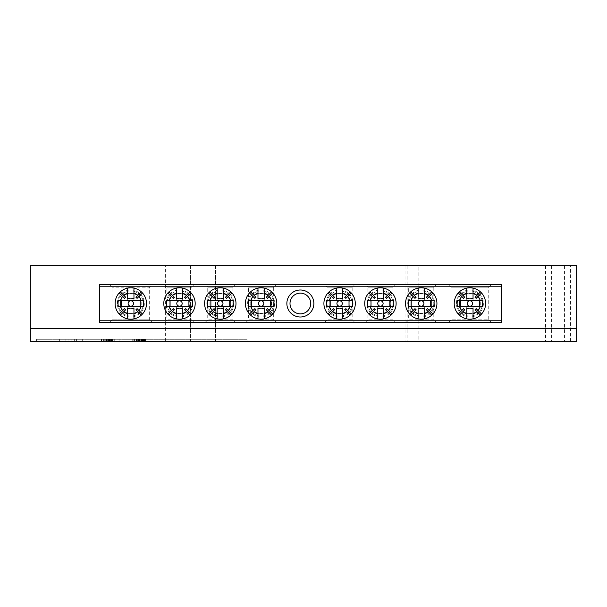 <?xml version="1.0" encoding="UTF-8"?>
<svg xmlns="http://www.w3.org/2000/svg" width="607" height="607" viewBox="0 0 607 607"><rect width="100%" height="100%" fill="white"/><g stroke="black" fill="none" stroke-linecap="round" stroke-linejoin="round"><path stroke-width="0.46" stroke-dasharray="3.04 2.28" d="M576.589 265.82L576.65 341.18L545.564 341.18L576.65 341.18L570.504 341.18L570.504 265.82L576.589 265.82L576.589 341.18M136.992 341.18L145.634 341.18L132.751 341.18L139.602 341.18L139.602 339.29L145.468 339.29L136.34 339.29L145.634 339.29L132.751 339.29L147.918 339.29L136.34 339.29L139.602 339.29L139.602 341.18L136.34 341.18L136.34 339.29L145.634 339.29L136.173 339.29L145.468 339.29L136.34 339.29L136.34 341.18L136.992 341.18L136.992 339.29M144.003 341.18L136.173 341.18L147.918 341.18L136.34 341.18L145.634 341.18L143.988 341.18L144.003 339.29M108.198 341.18L114.07 341.18L104.943 341.18L110.929 341.18L104.943 341.18L110.929 341.18L104.943 341.18L104.943 339.29L114.237 339.29L101.513 339.29L114.07 339.29L104.943 339.29L114.07 339.29L104.943 339.29L114.07 339.29L104.943 339.29L114.07 339.29L104.943 339.29L104.943 341.18L114.07 341.18L114.07 339.29L114.07 341.18L114.07 339.29L114.07 341.18L108.198 341.18L108.198 339.29L108.198 341.18L114.07 341.18L104.943 341.18L104.943 339.29L104.943 341.18L110.929 341.18L110.929 339.29L110.929 341.18L104.943 341.18L104.943 339.29L104.943 341.18L110.929 341.18L104.943 341.18L104.943 339.29L104.943 341.18L114.07 341.18L114.07 339.29L114.07 341.18L114.07 339.29L114.07 341.18L104.943 341.18L104.943 339.29L104.943 341.18L110.929 341.18L110.929 339.29L110.929 341.18L104.943 341.18L104.943 339.29L104.943 341.18L110.929 341.18L104.943 341.18L104.943 339.29L104.943 341.18L114.07 341.18L114.07 339.29L114.07 341.18L114.07 339.29L114.07 341.18L108.198 341.18L108.198 339.29M110.163 339.29L104.776 339.29L110.163 339.29L110.163 341.18L114.237 341.18L104.776 341.18L110.163 341.18L110.163 339.29M68.03 341.18L82.681 341.18L59.653 341.18L59.653 339.29L82.681 339.29L59.653 339.29L68.03 339.29L59.653 339.29L65.935 339.29L59.653 339.29L65.935 339.29L59.653 339.29L59.653 341.18L59.653 339.29L59.653 341.18L65.935 341.18L65.935 339.29L65.935 341.18L59.653 341.18L59.653 339.29L59.653 341.18L65.935 341.18L65.935 339.29L65.935 341.18L59.653 341.18L59.653 339.29L59.653 341.18L68.03 341.18L68.03 339.29L82.681 339.29L68.03 339.29L82.681 339.29L68.03 339.29L68.03 341.18L82.681 341.18L82.681 339.29L82.681 341.18L68.03 341.18L82.681 341.18L82.681 339.29L82.681 341.18L76.399 341.18L76.399 339.29L76.399 341.18L74.304 341.18L74.304 339.29L74.304 341.18L68.03 341.18L68.03 339.29M246.988 339.29L36.632 339.29L246.988 339.29L246.988 341.18L36.632 341.18L246.988 341.18L246.988 339.29M101.354 339.29L103.638 339.29L101.354 339.29L101.354 341.18L103.638 341.18L103.638 339.29L103.638 341.18L101.354 341.18L101.354 339.29M141.393 339.29L145.468 339.29L141.393 339.29L141.393 341.18L145.468 341.18L145.468 339.29L132.91 339.29L145.468 339.29L145.468 341.18L145.468 339.29L145.468 341.18L144.474 341.18L145.634 341.18L145.634 339.29L145.634 341.18L145.634 339.29L145.634 341.18L137.971 341.18L140.088 341.18L137.971 341.18L137.971 339.29L140.088 339.29L137.971 339.29L140.088 339.29L137.971 339.29L137.971 341.18L139.109 341.18L136.173 341.18L136.173 339.29L136.173 341.18L145.468 341.18L145.468 339.29L145.468 341.18L145.468 339.29L145.468 341.18L145.468 339.29L145.468 341.18L141.393 341.18L141.393 339.29M165.354 341.18L165.354 265.82L30.35 265.82L30.35 341.18L570.504 341.18M576.65 328.615L30.35 328.615M576.65 265.82L545.564 265.82L576.65 265.82L576.65 341.18M165.354 265.82L418.822 265.82L418.822 341.18M418.822 265.82L570.504 265.82M407.107 265.82L407.107 341.18M405.931 265.82L405.931 341.18M190.469 265.82L190.469 341.18L190.469 265.82M215.591 265.82L215.591 341.18L215.591 265.82M119.89 339.29L119.89 341.18M36.632 339.29L36.632 341.18L36.632 339.29M82.681 341.18L82.681 339.29L82.681 341.18M74.304 341.18L74.304 339.29M71.163 341.18L71.163 339.29M110.929 341.18L110.929 339.29L110.929 341.18M108.221 341.18L101.513 341.18L108.076 341.18L104.943 341.18L104.943 339.29L104.943 341.18L104.943 339.29L104.943 341.18L104.943 339.29L104.943 341.18L114.07 341.18L114.07 339.29L114.07 341.18L111.627 341.18L111.627 339.29L111.627 341.18L114.07 341.18L114.07 339.29L114.07 341.18L104.943 341.18L104.943 339.29L104.943 341.18L108.221 341.18L108.221 339.29M107.128 341.18L108.691 341.18L106.574 341.18L107.128 341.18L107.128 339.29L108.691 339.29L107.128 339.29M106.24 341.18L114.07 341.18L104.943 341.18L112.447 341.18L112.447 339.29L112.447 341.18L104.943 341.18L104.943 339.29L104.943 341.18L106.24 341.18L106.24 339.29M111.142 341.18L111.142 339.29L111.142 341.18M109.89 341.18L109.89 339.29M105.944 341.18L105.944 339.29M104.776 341.18L104.776 339.29L104.776 341.18M105.929 341.18L105.929 339.29M109.556 341.18L109.556 339.29M113.137 341.18L113.137 339.29M110.694 341.18L104.943 341.18L114.237 341.18L114.237 339.29L114.237 341.18L110.694 341.18L110.694 339.29M111.468 341.18L111.468 339.29M108.691 341.18L108.691 339.29L108.691 341.18M106.574 341.18L106.574 339.29M114.07 341.18L114.07 339.29L114.07 341.18M109.875 341.18L109.875 339.29M108.076 341.18L108.076 339.29M101.513 341.18L101.513 339.29L101.513 341.18M111.627 341.18L111.627 339.29L111.627 341.18M106.9 341.18L106.9 339.29M107.295 341.18L107.295 339.29M105.231 341.18L105.231 339.29M104.943 341.18L104.943 339.29L104.943 341.18M112.705 341.18L112.705 339.29M143.51 341.18L143.51 339.29M140.907 341.18L140.907 339.29L143.677 339.29L138.13 339.29L143.677 339.29L138.13 339.29L140.907 339.29L140.907 341.18L138.13 341.18L138.13 339.29L138.13 341.18L140.907 341.18L140.885 339.29L140.907 341.18L143.677 341.18L143.677 339.29L143.677 341.18L138.13 341.18L138.13 339.29L138.13 341.18L140.907 341.18L140.885 339.29M139.14 341.18L139.14 339.29M134.868 341.18L134.868 339.29M133.904 341.18L133.904 339.29M132.751 341.18L132.751 339.29M134.314 341.18L134.314 339.29M139.299 341.18L139.299 339.29M144.094 341.18L144.094 339.29M141.719 341.18L141.719 339.29L143.836 339.29L138.297 339.29L143.836 339.29L141.067 339.29L143.836 339.29L141.719 339.29L141.719 341.18L143.836 341.18L143.836 339.29L143.836 341.18L143.836 339.29L143.836 341.18L143.836 339.29L143.836 341.18L143.836 339.29L143.836 341.18L141.53 341.18L141.56 339.29L141.56 341.18L141.067 341.18L143.836 341.18L141.719 341.18L141.719 339.29M136.34 341.18L136.34 339.29L136.34 341.18L136.34 339.29L136.34 341.18L145.468 341.18L136.34 341.18L136.34 339.29L136.34 341.18L136.34 339.29L136.34 341.18L145.468 341.18L136.34 341.18L136.34 339.29L136.34 341.18L145.468 341.18L145.468 339.29L145.468 341.18L132.91 341.18L145.468 341.18L145.468 339.29L145.468 341.18L145.468 339.29L145.468 341.18L145.468 339.29L145.468 341.18L139.618 341.18L139.618 339.29L139.618 341.18L145.468 341.18L136.34 341.18L136.34 339.29L136.34 341.18L142.068 341.18L142.068 339.29L142.068 341.18L136.34 341.18L136.34 339.29L136.34 341.18L145.468 341.18L145.468 339.29L145.468 341.18L145.468 339.29L145.468 341.18L136.34 341.18L136.34 339.29L136.34 341.18L142.068 341.18L136.34 341.18L136.34 339.29M147.918 341.18L147.918 339.29L147.918 341.18M138.297 341.18L138.297 339.29L138.297 341.18M142.531 341.18L142.531 339.29M141.287 341.18L141.287 339.29M137.341 341.18L137.341 339.29L137.326 341.18M140.93 341.18L136.173 341.18L145.634 341.18L140.93 341.18L140.953 339.29L140.93 341.18L136.173 341.18L145.634 341.18L136.173 341.18L136.173 339.29L136.173 341.18L140.854 341.18L140.854 339.29L140.854 341.18L145.634 341.18L145.634 339.29L145.634 341.18L140.778 341.18L140.778 339.29L140.778 341.18L136.173 341.18L136.173 339.29L136.173 341.18L138.95 341.18L138.95 339.29L139.276 341.18L139.276 339.29L139.276 341.18L137.971 341.18L140.088 341.18L140.088 339.29L140.088 341.18L137.971 341.18L137.971 339.29L137.971 341.18L137.971 339.29L137.971 341.18L140.771 341.18L140.771 339.29L140.771 341.18L143.836 341.18L143.836 339.29L143.836 341.18L143.836 339.29L143.836 341.18L142.046 341.18L142.046 339.29L142.046 341.18L142.372 339.29L142.372 341.18L145.634 341.18L145.634 339.29L145.634 341.18L140.93 341.18L140.93 339.29M144.534 341.18L144.534 339.29M142.857 341.18L142.857 339.29M138.517 341.18L138.517 339.29M145.498 341.18L145.498 339.29M139.109 341.18L139.109 339.29M139.435 341.18L139.435 339.29M142.926 341.18L142.926 339.29M144.474 341.18L144.474 339.29M142.486 341.18L142.486 339.29M139.678 341.18L139.678 339.29M138.783 341.18L138.783 339.29M141.067 341.18L141.067 339.29M141.416 341.18L141.416 339.29M141.924 341.18L141.924 339.29M142.653 341.18L142.653 339.29M143.085 341.18L143.085 339.29M140.824 341.18L140.824 339.29M138.737 341.18L138.737 339.29M140.088 341.18L140.088 339.29L140.088 341.18M138.988 341.18L138.988 339.29M142.789 341.18L142.789 339.29M135.035 341.18L138.624 341.18L135.035 341.18L135.035 339.29L138.624 339.29L135.035 339.29L135.035 341.18M140.741 341.18L140.741 339.29L140.741 341.18M136.787 341.18L136.787 339.29L136.818 341.18M133.092 341.18L133.092 339.29M132.91 341.18L132.91 339.29M138.624 341.18L138.624 339.29L138.624 341.18M456.403 303.5A13.498 13.498 0 0 1 469.901 290.002A13.498 13.498 0 0 1 483.4 303.5A13.498 13.498 0 0 1 469.901 316.998A13.498 13.498 0 0 1 456.403 303.5M480.266 303.5A10.365 10.365 0 0 0 469.901 293.135A10.365 10.365 0 0 0 459.545 303.5C458.854 290.123 480.956 290.161 480.266 303.5C480.941 316.862 458.877 316.869 459.545 303.5A10.365 10.365 0 0 0 469.901 313.865A10.365 10.365 0 0 0 480.266 303.5M117.318 303.5A13.498 13.498 0 0 1 130.816 290.002A13.498 13.498 0 0 1 144.322 303.5A13.498 13.498 0 0 1 130.816 316.998A13.498 13.498 0 0 1 117.318 303.5M141.181 303.5A10.365 10.365 0 0 0 130.816 293.135A10.365 10.365 0 0 0 120.459 303.5C119.769 290.123 141.871 290.161 141.181 303.5C141.856 316.862 119.791 316.869 120.459 303.5A10.365 10.365 0 0 0 130.816 313.865A10.365 10.365 0 0 0 141.181 303.5M313.865 303.5A13.498 13.498 0 0 0 300.359 290.002A13.498 13.498 0 0 0 286.861 303.5A13.498 13.498 0 0 0 300.359 316.998A13.498 13.498 0 0 0 313.865 303.5M290.002 303.5A10.365 10.365 0 0 1 300.359 293.135A10.365 10.365 0 0 1 310.723 303.5A10.365 10.365 0 0 1 300.359 313.865A10.365 10.365 0 0 1 290.002 303.5M491.253 322.34L448.55 322.34L491.253 322.34L488.741 319.828L451.062 319.828L488.741 319.828L488.741 287.172L451.062 287.172L448.55 284.66L491.253 284.66L448.55 284.66M448.55 322.34L451.062 319.828L451.062 287.172L488.741 287.172L491.253 284.66M109.472 322.34L111.984 319.828L111.984 287.172L109.472 284.66L152.167 284.66L149.656 287.172L111.984 287.172L149.656 287.172L149.656 319.828L111.984 319.828L149.656 319.828L152.167 322.34L109.472 322.34L152.167 322.34M165.984 303.5A13.498 13.498 0 0 1 179.482 290.002A13.498 13.498 0 0 1 192.98 303.5A13.498 13.498 0 0 1 179.482 316.998A13.498 13.498 0 0 1 165.984 303.5M189.847 303.5A10.365 10.365 0 0 0 179.482 293.135A10.365 10.365 0 0 0 169.125 303.5C168.207 290.214 190.719 290.161 189.847 303.5C190.757 316.786 168.253 316.839 169.125 303.5A10.365 10.365 0 0 0 179.482 313.865A10.365 10.365 0 0 0 189.847 303.5M206.797 303.5A13.498 13.498 0 0 1 220.295 290.002A13.498 13.498 0 0 1 233.801 303.5A13.498 13.498 0 0 1 220.295 316.998A13.498 13.498 0 0 1 206.797 303.5M230.66 303.5A10.365 10.365 0 0 0 220.295 293.135A10.365 10.365 0 0 0 209.939 303.5C209.028 290.214 231.54 290.161 230.66 303.5C231.578 316.786 209.066 316.839 209.939 303.5A10.365 10.365 0 0 0 220.295 313.865A10.365 10.365 0 0 0 230.66 303.5M194.551 322.34L164.414 322.34L194.551 322.34L192.04 319.828L166.925 319.828L192.04 319.828L192.04 287.172L166.925 287.172L164.414 284.66L194.551 284.66L164.414 284.66M164.414 322.34L166.925 319.828L166.925 287.172L192.04 287.172L194.551 284.66M235.372 322.34L205.227 322.34L235.372 322.34L232.86 319.828L207.738 319.828L232.86 319.828L232.86 287.172L207.738 287.172L205.227 284.66L235.372 284.66L205.227 284.66M205.227 322.34L207.738 319.828L207.738 287.172L232.86 287.172L235.372 284.66M247.61 303.5A13.498 13.498 0 0 1 261.116 290.002A13.498 13.498 0 0 1 274.614 303.5A13.498 13.498 0 0 1 261.116 316.998A13.498 13.498 0 0 1 247.61 303.5M271.473 303.5A10.365 10.365 0 0 0 261.116 293.135A10.365 10.365 0 0 0 250.752 303.5C249.841 290.214 272.353 290.161 271.473 303.5C272.391 316.786 249.879 316.839 250.752 303.5A10.365 10.365 0 0 0 261.116 313.865A10.365 10.365 0 0 0 271.473 303.5M276.185 322.34L246.047 322.34L276.185 322.34L273.674 319.828L248.559 319.828L273.674 319.828L273.674 287.172L248.559 287.172L246.047 284.66L276.185 284.66L246.047 284.66M246.047 322.34L248.559 319.828L248.559 287.172L273.674 287.172L276.185 284.66M407.737 303.5A13.498 13.498 0 0 1 421.235 290.002A13.498 13.498 0 0 1 434.741 303.5A13.498 13.498 0 0 1 421.235 316.998A13.498 13.498 0 0 1 407.737 303.5M431.6 303.5A10.365 10.365 0 0 0 421.235 293.135A10.365 10.365 0 0 0 410.878 303.5C409.96 290.214 432.472 290.161 431.6 303.5C432.51 316.786 410.006 316.839 410.878 303.5A10.365 10.365 0 0 0 421.235 313.865A10.365 10.365 0 0 0 431.6 303.5M366.924 303.5A13.498 13.498 0 0 1 380.422 290.002A13.498 13.498 0 0 1 393.92 303.5A13.498 13.498 0 0 1 380.422 316.998A13.498 13.498 0 0 1 366.924 303.5M390.779 303.5A10.365 10.365 0 0 0 380.422 293.135A10.365 10.365 0 0 0 370.058 303.5C369.147 290.214 391.659 290.161 390.779 303.5C391.697 316.786 369.193 316.839 370.058 303.5A10.365 10.365 0 0 0 380.422 313.865A10.365 10.365 0 0 0 390.779 303.5M436.304 322.34L406.166 322.34L436.304 322.34L433.793 319.828L408.678 319.828L433.793 319.828L433.793 287.172L408.678 287.172L406.166 284.66L436.304 284.66L406.166 284.66M406.166 322.34L408.678 319.828L408.678 287.172L433.793 287.172L436.304 284.66M395.491 322.34L365.353 322.34L395.491 322.34L392.979 319.828L367.865 319.828L392.979 319.828L392.979 287.172L367.865 287.172L365.353 284.66L395.491 284.66L365.353 284.66M365.353 322.34L367.865 319.828L367.865 287.172L392.979 287.172L395.491 284.66M326.103 303.5A13.498 13.498 0 0 1 339.609 290.002A13.498 13.498 0 0 1 353.107 303.5A13.498 13.498 0 0 1 339.609 316.998A13.498 13.498 0 0 1 326.103 303.5M349.966 303.5A10.365 10.365 0 0 0 339.609 293.135A10.365 10.365 0 0 0 329.244 303.5C328.334 290.214 350.846 290.161 349.966 303.5C350.884 316.786 328.372 316.839 329.244 303.5A10.365 10.365 0 0 0 339.609 313.865A10.365 10.365 0 0 0 349.966 303.5M354.678 322.34L324.533 322.34L354.678 322.34L352.166 319.828L327.044 319.828L352.166 319.828L352.166 287.172L327.044 287.172L324.533 284.66L354.678 284.66L324.533 284.66M324.533 322.34L327.044 319.828L327.044 287.172L352.166 287.172L354.678 284.66M152.167 284.66L109.472 284.66M99.419 286.231L501.299 286.231L501.299 284.66L99.419 284.66L99.419 322.34L501.299 322.34L501.299 320.769L99.419 320.769M501.299 286.231L501.299 320.769M248.559 303.5A12.557 12.557 0 0 0 261.116 316.057A12.557 12.557 0 0 0 273.674 303.5A12.557 12.557 0 0 0 261.116 290.943A12.557 12.557 0 0 0 248.559 303.5A12.557 12.557 0 0 0 261.116 316.057A12.557 12.557 0 0 0 273.674 303.5A12.557 12.557 0 0 0 261.116 290.943A12.557 12.557 0 0 0 248.559 303.5M245.418 303.5A15.699 15.699 0 0 0 261.116 319.199A15.699 15.699 0 0 0 276.815 303.5A15.699 15.699 0 0 0 261.116 287.801A15.699 15.699 0 0 0 245.418 303.5M264.257 299.13L264.257 288.12M257.975 299.13L257.975 288.12M264.257 318.88L264.257 307.87M257.975 318.88L257.975 307.87M267.353 298.371L272.755 292.969M271.648 291.861L266.238 297.263M272.755 314.031L267.353 308.629M266.238 309.737L271.648 315.139M250.585 315.139L255.987 309.737M254.879 308.629L249.469 314.031M249.469 292.969L254.879 298.371M255.987 297.263L250.585 291.861M273.962 300.359L248.271 300.359M248.271 306.641L273.962 306.641M327.044 303.5A12.557 12.557 0 0 0 339.609 316.057A12.557 12.557 0 0 0 352.166 303.5A12.557 12.557 0 0 0 339.609 290.943A12.557 12.557 0 0 0 327.044 303.5A12.557 12.557 0 0 0 339.609 316.057A12.557 12.557 0 0 0 352.166 303.5A12.557 12.557 0 0 0 339.609 290.943A12.557 12.557 0 0 0 327.044 303.5M323.91 303.5A15.699 15.699 0 0 0 339.609 319.199A15.699 15.699 0 0 0 355.307 303.5A15.699 15.699 0 0 0 339.609 287.801A15.699 15.699 0 0 0 323.91 303.5M342.743 299.13L342.743 288.12M336.468 299.13L336.468 288.12M342.743 318.88L342.743 307.87M336.468 318.88L336.468 307.87M345.846 298.371L351.248 292.969M350.14 291.861L344.73 297.263M351.248 314.031L345.846 308.629M344.73 309.737L350.14 315.139M329.077 315.139L334.48 309.737M333.372 308.629L327.962 314.031M327.962 292.969L333.372 298.371M334.48 297.263L329.077 291.861M352.455 300.359L326.756 300.359M326.756 306.641L352.455 306.641M118.259 303.5A12.557 12.557 0 0 0 130.816 316.057A12.557 12.557 0 0 0 143.381 303.5A12.557 12.557 0 0 0 130.816 290.943A12.557 12.557 0 0 0 118.259 303.5A12.557 12.557 0 0 0 130.816 316.057A12.557 12.557 0 0 0 143.381 303.5A12.557 12.557 0 0 0 130.816 290.943A12.557 12.557 0 0 0 118.259 303.5M115.118 303.5A15.699 15.699 0 0 0 130.816 319.199A15.699 15.699 0 0 0 146.515 303.5A15.699 15.699 0 0 0 130.816 287.801A15.699 15.699 0 0 0 115.118 303.5M133.957 299.13L133.957 288.12M127.682 299.13L127.682 288.12M133.957 318.88L133.957 307.87M127.682 318.88L127.682 307.87M137.053 298.371L142.463 292.969M141.348 291.861L135.945 297.263M142.463 314.031L137.053 308.629M135.945 309.737L141.348 315.139M120.285 315.139L125.695 309.737M124.579 308.629L119.177 314.031M119.177 292.969L124.579 298.371M125.695 297.263L120.285 291.861M143.669 300.359L117.97 300.359M117.97 306.641L143.669 306.641M457.344 303.5A12.557 12.557 0 0 0 469.901 316.057A12.557 12.557 0 0 0 482.459 303.5A12.557 12.557 0 0 0 469.901 290.943A12.557 12.557 0 0 0 457.344 303.5A12.557 12.557 0 0 0 469.901 316.057A12.557 12.557 0 0 0 482.459 303.5A12.557 12.557 0 0 0 469.901 290.943A12.557 12.557 0 0 0 457.344 303.5M454.203 303.5A15.699 15.699 0 0 0 469.901 319.199A15.699 15.699 0 0 0 485.6 303.5A15.699 15.699 0 0 0 469.901 287.801A15.699 15.699 0 0 0 454.203 303.5M473.043 299.13L473.043 288.12M466.76 299.13L466.76 288.12M473.043 318.88L473.043 307.87M466.76 318.88L466.76 307.87M476.138 298.371L481.541 292.969M480.433 291.861L475.031 297.263M481.541 314.031L476.138 308.629M475.031 309.737L480.433 315.139M459.37 315.139L464.772 309.737M463.665 308.629L458.262 314.031M458.262 292.969L463.665 298.371M464.772 297.263L459.37 291.861M482.747 300.359L457.056 300.359M457.056 306.641L482.747 306.641M207.738 303.5A12.557 12.557 0 0 0 220.295 316.057A12.557 12.557 0 0 0 232.86 303.5A12.557 12.557 0 0 0 220.295 290.943A12.557 12.557 0 0 0 207.738 303.5A12.557 12.557 0 0 0 220.295 316.057A12.557 12.557 0 0 0 232.86 303.5A12.557 12.557 0 0 0 220.295 290.943A12.557 12.557 0 0 0 207.738 303.5M204.605 303.5A15.699 15.699 0 0 0 220.295 319.199A15.699 15.699 0 0 0 235.994 303.5A15.699 15.699 0 0 0 220.295 287.801A15.699 15.699 0 0 0 204.605 303.5M223.437 299.13L223.437 288.12M217.162 299.13L217.162 288.12M223.437 318.88L223.437 307.87M217.162 318.88L217.162 307.87M226.532 298.371L231.942 292.969M230.827 291.861L225.425 297.263M231.942 314.031L226.532 308.629M225.425 309.737L230.827 315.139M209.764 315.139L215.174 309.737M214.066 308.629L208.656 314.031M208.656 292.969L214.066 298.371M215.174 297.263L209.764 291.861M233.149 300.359L207.45 300.359M207.45 306.641L233.149 306.641M367.865 303.5A12.557 12.557 0 0 0 380.422 316.057A12.557 12.557 0 0 0 392.979 303.5A12.557 12.557 0 0 0 380.422 290.943A12.557 12.557 0 0 0 367.865 303.5A12.557 12.557 0 0 0 380.422 316.057A12.557 12.557 0 0 0 392.979 303.5A12.557 12.557 0 0 0 380.422 290.943A12.557 12.557 0 0 0 367.865 303.5M364.724 303.5A15.699 15.699 0 0 0 380.422 319.199A15.699 15.699 0 0 0 396.121 303.5A15.699 15.699 0 0 0 380.422 287.801A15.699 15.699 0 0 0 364.724 303.5M383.563 299.13L383.563 288.12M377.281 299.13L377.281 288.12M383.563 318.88L383.563 307.87M377.281 318.88L377.281 307.87M386.659 298.371L392.061 292.969M390.954 291.861L385.551 297.263M392.061 314.031L386.659 308.629M385.551 309.737L390.954 315.139M369.891 315.139L375.293 309.737M374.185 308.629L368.783 314.031M368.783 292.969L374.185 298.371M375.293 297.263L369.891 291.861M393.268 300.359L367.576 300.359M367.576 306.641L393.268 306.641M166.925 303.5A12.557 12.557 0 0 0 179.482 316.057A12.557 12.557 0 0 0 192.04 303.5A12.557 12.557 0 0 0 179.482 290.943A12.557 12.557 0 0 0 166.925 303.5A12.557 12.557 0 0 0 179.482 316.057A12.557 12.557 0 0 0 192.04 303.5A12.557 12.557 0 0 0 179.482 290.943A12.557 12.557 0 0 0 166.925 303.5M163.784 303.5A15.699 15.699 0 0 0 179.482 319.199A15.699 15.699 0 0 0 195.181 303.5A15.699 15.699 0 0 0 179.482 287.801A15.699 15.699 0 0 0 163.784 303.5M182.624 299.13L182.624 288.12M176.341 299.13L176.341 288.12M182.624 318.88L182.624 307.87M176.341 318.88L176.341 307.87M185.719 298.371L191.122 292.969M190.014 291.861L184.611 297.263M191.122 314.031L185.719 308.629M184.611 309.737L190.014 315.139M168.951 315.139L174.353 309.737M173.245 308.629L167.843 314.031M167.843 292.969L173.245 298.371M174.353 297.263L168.951 291.861M192.328 300.359L166.637 300.359M166.637 306.641L192.328 306.641M408.678 303.5A12.557 12.557 0 0 0 421.235 316.057A12.557 12.557 0 0 0 433.793 303.5A12.557 12.557 0 0 0 421.235 290.943A12.557 12.557 0 0 0 408.678 303.5A12.557 12.557 0 0 0 421.235 316.057A12.557 12.557 0 0 0 433.793 303.5A12.557 12.557 0 0 0 421.235 290.943A12.557 12.557 0 0 0 408.678 303.5M405.537 303.5A15.699 15.699 0 0 0 421.235 319.199A15.699 15.699 0 0 0 436.934 303.5A15.699 15.699 0 0 0 421.235 287.801A15.699 15.699 0 0 0 405.537 303.5M424.376 299.13L424.376 288.12M418.094 299.13L418.094 288.12M424.376 318.88L424.376 307.87M418.094 318.88L418.094 307.87M427.472 298.371L432.882 292.969M431.767 291.861L426.364 297.263M432.882 314.031L427.472 308.629M426.364 309.737L431.767 315.139M410.704 315.139L416.114 309.737M414.998 308.629L409.596 314.031M409.596 292.969L414.998 298.371M416.114 297.263L410.704 291.861M434.081 300.359L408.39 300.359M408.39 306.641L434.081 306.641M545.792 265.82L545.792 341.18M551.611 265.82L551.611 341.18M564.548 265.82L564.548 341.18M111.256 341.18L111.256 339.29M108.797 341.18L108.797 339.29M109.139 341.18L109.139 339.29M142.599 341.18L142.599 339.29M142.364 341.18L142.364 339.29M140.035 341.18L140.035 339.29M141.53 341.18L141.53 339.29M545.564 265.82L545.564 341.18"/><path stroke-width="0.91" d="M30.35 328.615L30.35 341.18L576.65 341.18L576.65 328.615L30.35 328.615L30.35 265.82L576.65 265.82L576.65 328.615M286.861 303.5A13.498 13.498 0 0 1 300.359 290.002A13.498 13.498 0 0 1 313.865 303.5A13.498 13.498 0 0 1 300.359 316.998A13.498 13.498 0 0 1 286.861 303.5M310.723 303.5A10.365 10.365 0 0 0 300.359 293.135A10.365 10.365 0 0 0 290.002 303.5A10.365 10.365 0 0 0 300.359 313.865A10.365 10.365 0 0 0 310.723 303.5M99.419 320.769L501.299 320.769L501.299 322.34L99.419 322.34L99.419 284.66L501.299 284.66L501.299 286.231L99.419 286.231M501.299 320.769L501.299 286.231M261.116 306.194A2.694 2.694 0 0 1 258.423 303.5A2.694 2.694 0 0 1 261.116 300.806A2.694 2.694 0 0 1 263.802 303.5A2.694 2.694 0 0 1 261.116 306.194M268.15 311.649L271.648 315.139A15.699 15.699 0 0 1 264.257 318.88L264.257 313.796A10.767 10.767 0 0 0 268.15 311.649L266.238 309.737A8.073 8.073 0 0 0 267.353 308.629L269.258 310.534A10.767 10.767 0 0 0 271.412 306.641L248.271 306.641L248.271 300.359L271.412 300.359A10.767 10.767 0 0 0 269.258 296.466L267.353 298.371A8.073 8.073 0 0 0 266.238 297.263L268.15 295.351A10.767 10.767 0 0 0 264.257 293.204L264.257 288.12A15.699 15.699 0 0 0 249.469 292.969L252.967 296.466A10.767 10.767 0 0 0 250.82 300.359M264.257 313.796L264.257 307.87A5.38 5.38 0 0 1 257.975 307.87L257.975 313.796A10.767 10.767 0 0 1 254.075 311.649L250.585 315.139A15.699 15.699 0 0 0 257.975 318.88L257.975 313.796M271.648 315.139A15.699 15.699 0 0 0 271.648 291.861L268.15 295.351M264.257 318.88A15.699 15.699 0 0 1 257.975 318.88M249.469 292.969A15.699 15.699 0 0 0 250.585 315.139M264.257 293.204L264.257 299.13A5.38 5.38 0 0 0 257.975 299.13L257.975 293.204A10.767 10.767 0 0 0 254.075 295.351L255.987 297.263A8.073 8.073 0 0 0 254.879 298.371L252.967 296.466M250.82 306.641A10.767 10.767 0 0 0 252.967 310.534L249.469 314.031M271.412 300.359L273.962 300.359L273.962 306.641L271.412 306.641M272.755 314.031L269.258 310.534M269.258 296.466L272.755 292.969M257.975 293.204L257.975 288.12M271.648 291.861A15.699 15.699 0 0 0 264.257 288.12M254.075 295.351L250.585 291.861M252.967 310.534L254.879 308.629A8.073 8.073 0 0 0 255.987 309.737L254.075 311.649M251.693 300.359L251.693 306.641M270.532 306.641L270.532 300.359M339.609 306.194A2.694 2.694 0 0 1 336.915 303.5A2.694 2.694 0 0 1 339.609 300.806A2.694 2.694 0 0 1 342.295 303.5A2.694 2.694 0 0 1 339.609 306.194M346.643 311.649L350.14 315.139A15.699 15.699 0 0 1 342.743 318.88L342.743 313.796A10.767 10.767 0 0 0 346.643 311.649L344.73 309.737A8.073 8.073 0 0 0 345.846 308.629L347.75 310.534A10.767 10.767 0 0 0 349.905 306.641L326.756 306.641L326.756 300.359L349.905 300.359A10.767 10.767 0 0 0 347.75 296.466L345.846 298.371A8.073 8.073 0 0 0 344.73 297.263L346.643 295.351A10.767 10.767 0 0 0 342.743 293.204L342.743 288.12A15.699 15.699 0 0 0 327.962 292.969L331.46 296.466A10.767 10.767 0 0 0 329.313 300.359M342.743 313.796L342.743 307.87A5.38 5.38 0 0 1 336.468 307.87L336.468 313.796A10.767 10.767 0 0 1 332.568 311.649L329.077 315.139A15.699 15.699 0 0 0 336.468 318.88L336.468 313.796M350.14 315.139A15.699 15.699 0 0 0 350.14 291.861L346.643 295.351M342.743 318.88A15.699 15.699 0 0 1 336.468 318.88M327.962 292.969A15.699 15.699 0 0 0 329.077 315.139M342.743 293.204L342.743 299.13A5.38 5.38 0 0 0 336.468 299.13L336.468 293.204A10.767 10.767 0 0 0 332.568 295.351L334.48 297.263A8.073 8.073 0 0 0 333.372 298.371L331.46 296.466M329.313 306.641A10.767 10.767 0 0 0 331.46 310.534L327.962 314.031M349.905 300.359L352.455 300.359L352.455 306.641L349.905 306.641M351.248 314.031L347.75 310.534M347.75 296.466L351.248 292.969M336.468 293.204L336.468 288.12M350.14 291.861A15.699 15.699 0 0 0 342.743 288.12M332.568 295.351L329.077 291.861M331.46 310.534L333.372 308.629A8.073 8.073 0 0 0 334.48 309.737L332.568 311.649M330.185 300.359L330.185 306.641M349.025 306.641L349.025 300.359M130.816 306.194A2.694 2.694 0 0 1 128.13 303.5A2.694 2.694 0 0 1 130.816 300.806A2.694 2.694 0 0 1 133.51 303.5A2.694 2.694 0 0 1 130.816 306.194M137.857 311.649L141.348 315.139A15.699 15.699 0 0 1 133.957 318.88L133.957 313.796A10.767 10.767 0 0 0 137.857 311.649L135.945 309.737A8.073 8.073 0 0 0 137.053 308.629L138.965 310.534A10.767 10.767 0 0 0 141.112 306.641L117.97 306.641L117.97 300.359L141.112 300.359A10.767 10.767 0 0 0 138.965 296.466L137.053 298.371A8.073 8.073 0 0 0 135.945 297.263L137.857 295.351A10.767 10.767 0 0 0 133.957 293.204L133.957 288.12A15.699 15.699 0 0 0 119.177 292.969L122.675 296.466A10.767 10.767 0 0 0 120.52 300.359M133.957 313.796L133.957 307.87A5.38 5.38 0 0 1 127.682 307.87L127.682 313.796A10.767 10.767 0 0 1 123.782 311.649L120.285 315.139A15.699 15.699 0 0 0 127.682 318.88L127.682 313.796M141.348 315.139A15.699 15.699 0 0 0 141.348 291.861L137.857 295.351M133.957 318.88A15.699 15.699 0 0 1 127.682 318.88M119.177 292.969A15.699 15.699 0 0 0 120.285 315.139M133.957 293.204L133.957 299.13A5.38 5.38 0 0 0 127.682 299.13L127.682 293.204A10.767 10.767 0 0 0 123.782 295.351L125.695 297.263A8.073 8.073 0 0 0 124.579 298.371L122.675 296.466M120.52 306.641A10.767 10.767 0 0 0 122.675 310.534L119.177 314.031M141.112 300.359L143.669 300.359L143.669 306.641L141.112 306.641M142.463 314.031L138.965 310.534M138.965 296.466L142.463 292.969M127.682 293.204L127.682 288.12M141.348 291.861A15.699 15.699 0 0 0 133.957 288.12M123.782 295.351L120.285 291.861M122.675 310.534L124.579 308.629A8.073 8.073 0 0 0 125.695 309.737L123.782 311.649M121.4 300.359L121.4 306.641M140.24 306.641L140.24 300.359M469.901 306.194A2.694 2.694 0 0 1 467.208 303.5A2.694 2.694 0 0 1 469.901 300.806A2.694 2.694 0 0 1 472.595 303.5A2.694 2.694 0 0 1 469.901 306.194M476.935 311.649L480.433 315.139A15.699 15.699 0 0 1 473.043 318.88L473.043 313.796A10.767 10.767 0 0 0 476.935 311.649L475.031 309.737A8.073 8.073 0 0 0 476.138 308.629L478.05 310.534A10.767 10.767 0 0 0 480.198 306.641L457.056 306.641L457.056 300.359L480.198 300.359A10.767 10.767 0 0 0 478.05 296.466L476.138 298.371A8.073 8.073 0 0 0 475.031 297.263L476.935 295.351A10.767 10.767 0 0 0 473.043 293.204L473.043 288.12A15.699 15.699 0 0 0 458.262 292.969L461.752 296.466A10.767 10.767 0 0 0 459.605 300.359M473.043 313.796L473.043 307.87A5.38 5.38 0 0 1 466.76 307.87L466.76 313.796A10.767 10.767 0 0 1 462.868 311.649L459.37 315.139A15.699 15.699 0 0 0 466.76 318.88L466.76 313.796M480.433 315.139A15.699 15.699 0 0 0 480.433 291.861L476.935 295.351M473.043 318.88A15.699 15.699 0 0 1 466.76 318.88M458.262 292.969A15.699 15.699 0 0 0 459.37 315.139M473.043 293.204L473.043 299.13A5.38 5.38 0 0 0 466.76 299.13L466.76 293.204A10.767 10.767 0 0 0 462.868 295.351L464.772 297.263A8.073 8.073 0 0 0 463.665 298.371L461.752 296.466M459.605 306.641A10.767 10.767 0 0 0 461.752 310.534L458.262 314.031M480.198 300.359L482.747 300.359L482.747 306.641L480.198 306.641M481.541 314.031L478.05 310.534M478.05 296.466L481.541 292.969M466.76 293.204L466.76 288.12M480.433 291.861A15.699 15.699 0 0 0 473.043 288.12M462.868 295.351L459.37 291.861M461.752 310.534L463.665 308.629A8.073 8.073 0 0 0 464.772 309.737L462.868 311.649M460.485 300.359L460.485 306.641M479.318 306.641L479.318 300.359M220.295 306.194A2.694 2.694 0 0 1 217.61 303.5A2.694 2.694 0 0 1 220.295 300.806A2.694 2.694 0 0 1 222.989 303.5A2.694 2.694 0 0 1 220.295 306.194M227.337 311.649L230.827 315.139A15.699 15.699 0 0 1 223.437 318.88L223.437 313.796A10.767 10.767 0 0 0 227.337 311.649L225.425 309.737A8.073 8.073 0 0 0 226.532 308.629L228.444 310.534A10.767 10.767 0 0 0 230.599 306.641L207.45 306.641L207.45 300.359L230.599 300.359A10.767 10.767 0 0 0 228.444 296.466L226.532 298.371A8.073 8.073 0 0 0 225.425 297.263L227.337 295.351A10.767 10.767 0 0 0 223.437 293.204L223.437 288.12A15.699 15.699 0 0 0 208.656 292.969L212.154 296.466A10.767 10.767 0 0 0 209.999 300.359M223.437 313.796L223.437 307.87A5.38 5.38 0 0 1 217.162 307.87L217.162 313.796A10.767 10.767 0 0 1 213.262 311.649L209.764 315.139A15.699 15.699 0 0 0 217.162 318.88L217.162 313.796M230.827 315.139A15.699 15.699 0 0 0 230.827 291.861L227.337 295.351M223.437 318.88A15.699 15.699 0 0 1 217.162 318.88M208.656 292.969A15.699 15.699 0 0 0 209.764 315.139M223.437 293.204L223.437 299.13A5.38 5.38 0 0 0 217.162 299.13L217.162 293.204A10.767 10.767 0 0 0 213.262 295.351L215.174 297.263A8.073 8.073 0 0 0 214.066 298.371L212.154 296.466M209.999 306.641A10.767 10.767 0 0 0 212.154 310.534L208.656 314.031M230.599 300.359L233.149 300.359L233.149 306.641L230.599 306.641M231.942 314.031L228.444 310.534M228.444 296.466L231.942 292.969M217.162 293.204L217.162 288.12M230.827 291.861A15.699 15.699 0 0 0 223.437 288.12M213.262 295.351L209.764 291.861M212.154 310.534L214.066 308.629A8.073 8.073 0 0 0 215.174 309.737L213.262 311.649M210.879 300.359L210.879 306.641M229.719 306.641L229.719 300.359M380.422 306.194A2.694 2.694 0 0 1 377.729 303.5A2.694 2.694 0 0 1 380.422 300.806A2.694 2.694 0 0 1 383.116 303.5A2.694 2.694 0 0 1 380.422 306.194M387.456 311.649L390.954 315.139A15.699 15.699 0 0 1 383.563 318.88L383.563 313.796A10.767 10.767 0 0 0 387.456 311.649L385.551 309.737A8.073 8.073 0 0 0 386.659 308.629L388.571 310.534A10.767 10.767 0 0 0 390.718 306.641L367.576 306.641L367.576 300.359L390.718 300.359A10.767 10.767 0 0 0 388.571 296.466L386.659 298.371A8.073 8.073 0 0 0 385.551 297.263L387.456 295.351A10.767 10.767 0 0 0 383.563 293.204L383.563 288.12A15.699 15.699 0 0 0 368.783 292.969L372.273 296.466A10.767 10.767 0 0 0 370.126 300.359M383.563 313.796L383.563 307.87A5.38 5.38 0 0 1 377.281 307.87L377.281 313.796A10.767 10.767 0 0 1 373.388 311.649L369.891 315.139A15.699 15.699 0 0 0 377.281 318.88L377.281 313.796M390.954 315.139A15.699 15.699 0 0 0 390.954 291.861L387.456 295.351M383.563 318.88A15.699 15.699 0 0 1 377.281 318.88M368.783 292.969A15.699 15.699 0 0 0 369.891 315.139M383.563 293.204L383.563 299.13A5.38 5.38 0 0 0 377.281 299.13L377.281 293.204A10.767 10.767 0 0 0 373.388 295.351L375.293 297.263A8.073 8.073 0 0 0 374.185 298.371L372.273 296.466M370.126 306.641A10.767 10.767 0 0 0 372.273 310.534L368.783 314.031M390.718 300.359L393.268 300.359L393.268 306.641L390.718 306.641M392.061 314.031L388.571 310.534M388.571 296.466L392.061 292.969M377.281 293.204L377.281 288.12M390.954 291.861A15.699 15.699 0 0 0 383.563 288.12M373.388 295.351L369.891 291.861M372.273 310.534L374.185 308.629A8.073 8.073 0 0 0 375.293 309.737L373.388 311.649M371.006 300.359L371.006 306.641M389.838 306.641L389.838 300.359M179.482 306.194A2.694 2.694 0 0 1 176.789 303.5A2.694 2.694 0 0 1 179.482 300.806A2.694 2.694 0 0 1 182.176 303.5A2.694 2.694 0 0 1 179.482 306.194M186.524 311.649L190.014 315.139A15.699 15.699 0 0 1 182.624 318.88L182.624 313.796A10.767 10.767 0 0 0 186.524 311.649L184.611 309.737A8.073 8.073 0 0 0 185.719 308.629L187.631 310.534A10.767 10.767 0 0 0 189.779 306.641L166.637 306.641L166.637 300.359L189.779 300.359A10.767 10.767 0 0 0 187.631 296.466L185.719 298.371A8.073 8.073 0 0 0 184.611 297.263L186.524 295.351A10.767 10.767 0 0 0 182.624 293.204L182.624 288.12A15.699 15.699 0 0 0 167.843 292.969L171.341 296.466A10.767 10.767 0 0 0 169.186 300.359M182.624 313.796L182.624 307.87A5.38 5.38 0 0 1 176.341 307.87L176.341 313.796A10.767 10.767 0 0 1 172.449 311.649L168.951 315.139A15.699 15.699 0 0 0 176.341 318.88L176.341 313.796M190.014 315.139A15.699 15.699 0 0 0 190.014 291.861L186.524 295.351M182.624 318.88A15.699 15.699 0 0 1 176.341 318.88M167.843 292.969A15.699 15.699 0 0 0 168.951 315.139M182.624 293.204L182.624 299.13A5.38 5.38 0 0 0 176.341 299.13L176.341 293.204A10.767 10.767 0 0 0 172.449 295.351L174.353 297.263A8.073 8.073 0 0 0 173.245 298.371L171.341 296.466M169.186 306.641A10.767 10.767 0 0 0 171.341 310.534L167.843 314.031M189.779 300.359L192.328 300.359L192.328 306.641L189.779 306.641M191.122 314.031L187.631 310.534M187.631 296.466L191.122 292.969M176.341 293.204L176.341 288.12M190.014 291.861A15.699 15.699 0 0 0 182.624 288.12M172.449 295.351L168.951 291.861M171.341 310.534L173.245 308.629A8.073 8.073 0 0 0 174.353 309.737L172.449 311.649M170.066 300.359L170.066 306.641M188.906 306.641L188.906 300.359M421.235 306.194A2.694 2.694 0 0 1 418.549 303.5A2.694 2.694 0 0 1 421.235 300.806A2.694 2.694 0 0 1 423.929 303.5A2.694 2.694 0 0 1 421.235 306.194M428.276 311.649L431.767 315.139A15.699 15.699 0 0 1 424.376 318.88L424.376 313.796A10.767 10.767 0 0 0 428.276 311.649L426.364 309.737A8.073 8.073 0 0 0 427.472 308.629L429.384 310.534A10.767 10.767 0 0 0 431.531 306.641L408.39 306.641L408.39 300.359L431.531 300.359A10.767 10.767 0 0 0 429.384 296.466L427.472 298.371A8.073 8.073 0 0 0 426.364 297.263L428.276 295.351A10.767 10.767 0 0 0 424.376 293.204L424.376 288.12A15.699 15.699 0 0 0 409.596 292.969L413.094 296.466A10.767 10.767 0 0 0 410.939 300.359M424.376 313.796L424.376 307.87A5.38 5.38 0 0 1 418.094 307.87L418.094 313.796A10.767 10.767 0 0 1 414.202 311.649L410.704 315.139A15.699 15.699 0 0 0 418.094 318.88L418.094 313.796M431.767 315.139A15.699 15.699 0 0 0 431.767 291.861L428.276 295.351M424.376 318.88A15.699 15.699 0 0 1 418.094 318.88M409.596 292.969A15.699 15.699 0 0 0 410.704 315.139M424.376 293.204L424.376 299.13A5.38 5.38 0 0 0 418.094 299.13L418.094 293.204A10.767 10.767 0 0 0 414.202 295.351L416.114 297.263A8.073 8.073 0 0 0 414.998 298.371L413.094 296.466M410.939 306.641A10.767 10.767 0 0 0 413.094 310.534L409.596 314.031M431.531 300.359L434.081 300.359L434.081 306.641L431.531 306.641M432.882 314.031L429.384 310.534M429.384 296.466L432.882 292.969M418.094 293.204L418.094 288.12M431.767 291.861A15.699 15.699 0 0 0 424.376 288.12M414.202 295.351L410.704 291.861M413.094 310.534L414.998 308.629A8.073 8.073 0 0 0 416.114 309.737L414.202 311.649M411.819 300.359L411.819 306.641M430.659 306.641L430.659 300.359"/></g></svg>
